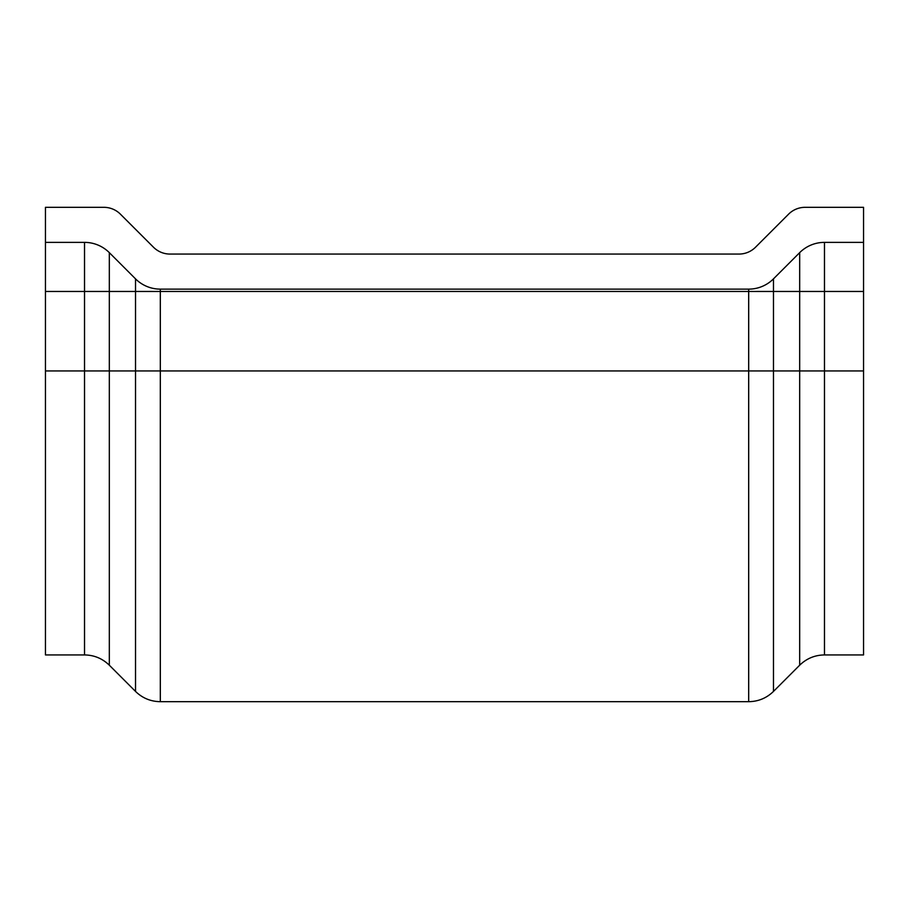 <?xml version="1.0" encoding="UTF-8"?>
<svg xmlns="http://www.w3.org/2000/svg" width="909" height="909" viewBox="0 0 909 909"><rect width="100%" height="100%" fill="white"/><g stroke="black" fill="none" stroke-linecap="round" stroke-linejoin="round"><path stroke-width="1.36" d="M755.527 247.214L788.592 214.16L755.527 247.214A23.373 23.373 0 0 1 739.006 254.065L169.994 254.065A23.373 23.373 0 0 1 153.473 247.214A23.373 23.373 0 0 0 169.994 254.065A23.373 23.373 0 0 1 153.473 247.214L120.408 214.16A23.373 23.373 0 0 0 103.887 207.32L45.45 207.32L103.887 207.32M45.45 207.32L45.45 654.934L84.526 654.934L84.526 370.94L109.319 370.94L109.319 665.206C102.41 658.502 94.15 655.071 84.526 654.934M45.45 291.459L799.681 291.459L799.681 370.94L863.55 370.94L863.55 654.934L824.474 654.934C814.85 655.071 806.59 658.502 799.681 665.206L773.479 691.419L773.479 370.94L799.681 370.94L799.681 665.206M45.45 242.373L84.526 242.373A35.065 35.065 0 0 1 109.319 252.645L135.521 278.858A35.065 35.065 0 0 0 160.314 289.13L748.686 289.13A35.065 35.065 0 0 0 773.479 278.858L799.681 252.645A35.065 35.065 0 0 1 824.474 242.373L863.55 242.373L863.55 207.32L805.113 207.32A23.373 23.373 0 0 0 788.592 214.16M863.55 370.94L863.55 242.373M45.45 370.94L84.526 370.94L84.526 242.373M109.319 252.645L109.319 370.94L135.521 370.94L135.521 691.419C142.429 698.123 150.689 701.543 160.314 701.68L748.686 701.68C758.311 701.543 766.571 698.123 773.479 691.419M135.521 278.858L135.521 370.94L160.314 370.94L160.314 701.68M160.314 289.13L160.314 370.94L748.686 370.94L748.686 701.68M748.686 289.13L748.686 370.94L773.479 370.94L773.479 278.858M799.681 252.645L799.681 291.459L824.474 291.459L824.474 654.934M824.474 242.373L824.474 291.459L863.55 291.459M109.319 665.206L135.521 691.419"/></g></svg>
